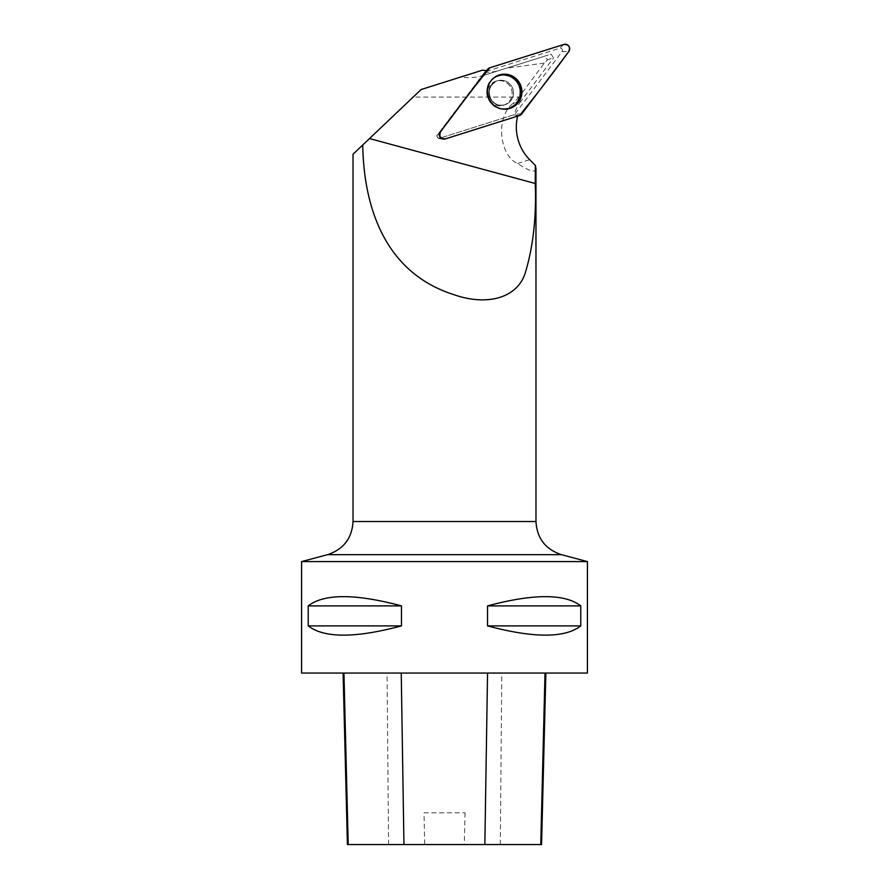 <?xml version="1.0" encoding="UTF-8"?>
<svg xmlns="http://www.w3.org/2000/svg" width="889" height="889" viewBox="0 0 889 889"><rect width="100%" height="100%" fill="white"/><g stroke="black" fill="none" stroke-linecap="round" stroke-linejoin="round"><path stroke-width="0.67" stroke-dasharray="4.45 3.33" d="M509.864 86.055A12.579 12.346 72.5 0 0 487.983 96.923A12.579 12.346 72.5 0 0 503.541 105.202A12.579 12.346 72.5 0 0 509.864 86.055M513.931 114.781L439.833 138.151A2.156 2.122 -107.5 0 1 437.499 134.772L484.549 72.365A2.156 2.122 -107.5 0 1 485.594 71.631L559.692 48.262A2.156 2.122 -107.5 0 1 562.026 51.64L514.975 114.048A2.156 2.122 -107.5 0 1 513.931 114.781L519.543 115.514M353.033 154.208L413.218 97.045L518.987 97.045L544.357 63.063L547.646 59.73L544.035 56.351L483.938 75.298L551.036 54.14L553.603 57.852L547.646 59.73M544.357 63.063L506.474 68.197M544.035 56.351L551.036 54.14M518.987 97.045L512.831 103.569L521.11 100.957L553.603 57.852M535.967 168.51C535.767 173.144 529.644 171.477 517.587 163.487C499.785 156.153 494.973 117.537 512.831 103.569M483.938 75.298C476.226 77.665 468.47 78.254 460.658 77.065L421.13 89.522L413.218 97.045M512.142 93.201A12.579 12.346 72.5 0 0 495.984 81.21A12.579 12.346 72.5 0 0 487.983 96.923A12.579 12.346 72.5 0 0 512.142 93.201M484.616 72.276L484.616 72.276A45.728 44.917 72.5 0 0 499.862 70.275M484.527 72.387L436.677 135.873L438.544 138.562L513.898 114.803M521.11 100.957A45.728 44.917 72.5 0 0 514.031 114.748M517.654 116.115A45.728 44.917 -107.5 0 1 517.72 115.837L514.264 114.825M443.989 139.084L517.72 115.837M301.593 561.581L587.407 561.581M301.593 673.062L587.407 673.062M580.773 605.887L580.773 625.9C564.782 638.213 533.7 638.213 487.539 625.9L487.539 605.887C533.7 593.574 564.782 593.574 580.773 605.887L487.539 605.887M401.461 605.887L401.461 625.9C355.3 638.213 324.218 638.213 308.227 625.9L308.227 605.887C324.218 593.574 355.3 593.574 401.461 605.887L308.227 605.887M545.013 673.062L343.098 673.062L545.013 673.062M347.41 844.55L424.709 844.55L423.997 812.824L465.025 812.824L423.997 812.824M465.025 812.824L464.302 844.55L541.557 844.55M464.302 844.55L424.709 844.55M580.773 625.9L487.539 625.9M401.461 625.9L308.227 625.9M484.727 72.187L486.483 70.709M439.477 133.05L436.677 135.873M438.544 138.562L443.711 139.162M500.529 108.647A17.28 16.969 -107.5 0 1 491.539 80.121M460.658 77.065L482.594 70.142M445.445 138.884L439.833 138.151M562.026 51.64L568.782 51.551M521.732 113.97L514.975 114.048M485.594 71.631L489.761 67.808M563.859 44.45L559.692 48.262M437.499 134.772L440.211 132.083M486.239 70.687L484.549 72.365M503.13 109.114A17.202 16.902 -107.5 0 1 493.395 78.254M495.984 76.61A17.202 16.902 -107.5 0 1 519.865 86.866A17.202 16.902 -107.5 0 1 506.185 108.969M490.083 101.524A16.702 16.402 72.5 0 0 518.42 99.157A16.702 16.402 72.5 0 0 501.974 75.421A16.702 16.402 72.5 0 0 490.083 101.524M491.039 99.924A12.579 12.346 -107.5 0 1 497.362 80.777A12.579 12.346 -107.5 0 1 511.242 85.622A12.579 12.346 -107.5 0 1 504.919 104.769A12.579 12.346 -107.5 0 1 491.039 99.924M535.967 521.521L353.033 521.521M388.593 844.55L387.048 673.062M500.274 844.55L501.807 673.062M561.426 554.658L327.574 554.658M486.739 91.989A17.147 16.847 72.5 0 0 504.963 109.069A17.147 16.847 72.5 0 0 511.842 77.143A17.147 16.847 72.5 0 0 486.739 91.989M513.42 92.8A12.579 12.346 72.5 0 0 497.273 80.81A12.579 12.346 72.5 0 0 489.272 96.512A12.579 12.346 72.5 0 0 513.42 92.8M519.998 92.045A16.835 16.535 72.5 0 0 495.017 77.499A16.835 16.535 72.5 0 0 495.306 106.602A16.835 16.535 72.5 0 0 519.998 92.045M517.587 163.487L529.677 159.676M438.844 138.217L441.822 138.74M484.738 72.142L486.194 70.687M493.739 77.965L493.051 78.521C486.094 84.866 485.05 92.6 489.917 101.724C493.095 106.113 497.351 108.569 502.685 109.08L503.574 109.147M491.484 99.901C487.116 91.689 489.083 85.322 497.362 80.777L497.273 80.81C493.362 81.466 490.628 85.044 489.083 91.545C490.272 102.291 495.529 106.713 504.841 104.791L504.919 104.769C499.029 105.947 494.551 104.324 491.484 99.901M494.929 77.221C479.66 85.166 487.861 111.303 504.963 109.069"/><path stroke-width="1.33" d="M445.445 138.884L519.543 115.514A4.534 4.456 72.5 0 0 521.732 113.97L568.782 51.551A4.534 4.456 72.5 0 0 563.859 44.45L489.761 67.808A4.534 4.456 72.5 0 0 487.572 69.364L440.522 131.772A4.534 4.456 72.5 0 0 445.445 138.884M518.743 81.688A17.558 17.247 72.5 0 0 493.739 77.965A17.558 17.247 72.5 0 0 503.574 109.147A17.558 17.247 72.5 0 0 518.743 81.688M535.967 521.521L535.967 168.51L535.367 165.454L535.245 183.49C536.523 217.105 533.144 247.075 525.121 273.423C516.42 299.315 485.183 305.894 453.257 294.459C386.148 272.834 363.857 209.426 362.723 145.007L353.033 154.208L353.033 521.521L535.967 521.521C536.978 538.301 545.468 549.346 561.426 554.658L587.407 561.581L301.593 561.581L327.574 554.658C343.532 549.346 352.022 538.301 353.033 521.521M535.367 165.454L529.677 159.676A45.728 44.917 -107.5 0 1 517.654 116.115M362.723 145.007L421.13 89.522L482.594 70.142A45.728 44.917 -107.5 0 0 486.483 70.709L439.477 133.05C438.833 136.55 440.244 138.584 443.711 139.162L443.989 139.084M301.593 561.581L301.593 673.062L587.407 673.062L587.407 561.581M308.227 605.887L308.227 625.9C324.218 638.213 355.3 638.213 401.461 625.9L401.461 605.887C355.3 593.574 324.218 593.574 308.227 605.887L401.461 605.887M487.539 605.887L487.539 625.9C533.7 638.213 564.782 638.213 580.773 625.9L580.773 605.887C564.782 593.574 533.7 593.574 487.539 605.887L580.773 605.887M545.868 673.062L541.557 844.55L347.41 844.55L343.098 673.062M487.539 625.9L580.773 625.9M308.227 625.9L401.461 625.9M491.539 80.121A17.28 16.969 -107.5 0 1 520.332 86.722A17.28 16.969 -107.5 0 1 500.529 108.647M489.772 67.808C472.892 88.611 456.479 109.925 440.533 131.772C438.833 136.506 440.466 138.873 445.456 138.873L519.532 115.514C536.411 94.723 552.825 73.398 568.771 51.562C570.471 46.828 568.838 44.461 563.848 44.45L489.772 67.808M487.572 69.364L486.239 70.687M493.395 78.254A17.202 16.902 -107.5 0 1 495.984 76.61M506.185 108.969A17.202 16.902 -107.5 0 1 503.13 109.114M535.245 183.49L369.524 138.551M484.849 844.55L487.55 673.062M540.768 844.55L545.013 673.062M403.95 844.55L401.239 673.062M348.199 844.55L343.943 673.062M327.574 554.658L561.426 554.658M441.822 138.74L443.355 139.017M486.194 70.687L487.972 68.898M504.963 109.069L505.519 109.036"/></g></svg>
